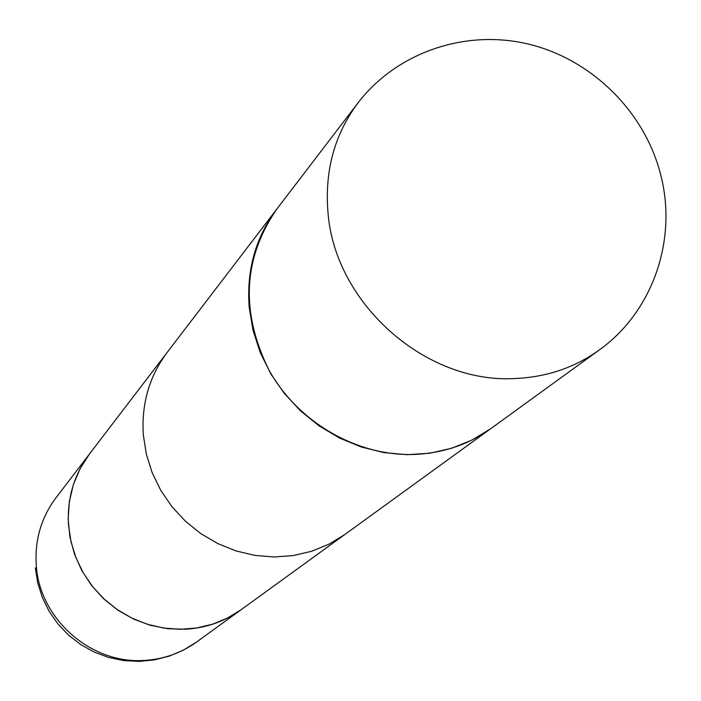 <?xml version="1.0" encoding="UTF-8"?>
<svg xmlns="http://www.w3.org/2000/svg" width="701" height="701" viewBox="0 0 701 701"><rect width="100%" height="100%" fill="white"/><g stroke="black" fill="none" stroke-linecap="round" stroke-linejoin="round"><path stroke-width="1.05" d="M598.961 350.193L490.963 428.521C468.697 444.469 443.33 453.1 414.852 454.423C357.554 456.666 298.249 422.633 269.035 370.233C240.32 312.076 242.949 258.31 276.904 208.942L357.957 102.977C334.596 134.259 324.598 170.65 327.963 212.14C334.473 302.902 425.043 383.561 514.324 378.549C546.114 377.287 574.329 367.841 598.961 350.193C652.605 312.234 678.787 238.647 659.79 171.438C642.659 108.62 588.402 57.079 525.031 43.304C461.617 29.565 395.215 54.187 357.957 102.977M490.831 428.609L241.275 609.607L227.518 618.019L212.526 624.197L196.657 627.991L180.271 629.296L163.762 628.07L147.525 624.328L131.937 618.159L117.382 609.695L104.204 599.136L92.725 586.746L83.226 572.805L75.918 557.663L70.985 541.671L68.523 525.224C66.963 498.534 73.964 474.779 89.518 453.941L167.189 352.393C149.269 376.384 141.322 403.907 143.337 434.944L146.316 454.09L152.196 472.737L160.818 490.428L171.99 506.735L185.458 521.264L200.88 533.663L217.888 543.634L236.071 550.942L254.98 555.42L274.179 556.98L293.193 555.586L311.577 551.293L328.9 544.221L344.769 534.548L241.275 609.607L227.518 618.019L212.526 624.197L196.657 627.991L180.271 629.296L163.762 628.07L147.525 624.328L131.937 618.159L117.382 609.695L104.204 599.136L92.725 586.746L83.226 572.805L75.918 557.663L70.985 541.671L68.523 525.224C66.963 498.534 73.964 474.779 89.518 453.941L276.807 209.064M241.214 609.651L241.153 609.704C224.741 621.454 206.243 627.965 185.66 629.235L167.995 628.727L150.513 625.336L133.689 619.132L118.005 610.282L103.879 599.022L91.7 585.659L81.807 570.561L74.472 554.149L69.881 536.87L68.163 519.196L69.338 501.618L73.368 484.601L80.133 468.61L89.474 454.003L80.133 468.61L73.368 484.601L69.338 501.618L68.163 519.196L69.881 536.87L74.472 554.149L81.807 570.561L91.7 585.659L103.879 599.022L118.005 610.282L133.689 619.132L150.513 625.336L167.995 628.727L185.66 629.235C206.243 627.965 224.741 621.454 241.153 609.704L241.214 609.651M490.709 428.705L471.983 440.07L451.47 448.316L429.634 453.24L406.992 454.695L384.069 452.618L361.427 447.036L339.617 438.081L319.165 425.945L300.571 410.926L284.291 393.375L270.735 373.738L260.211 352.472L252.965 330.118L249.179 307.222C246.428 270.13 255.611 237.455 276.711 209.196M196.499 642.09C181.182 653.052 163.964 659.15 144.827 660.377C91.104 664.679 38.748 618.387 36.215 564.209C34.84 539.428 41.403 517.312 55.914 497.876L89.421 454.064L55.914 497.876C41.403 517.312 34.84 539.428 36.215 564.209C38.748 618.387 91.104 664.679 144.827 660.377C163.964 659.15 181.182 653.052 196.499 642.09L241.153 609.704L196.499 642.09L183.408 650.142L169.256 656.127L154.369 659.913L139.07 661.411L123.718 660.579L108.673 657.45L94.258 652.088L80.825 644.622L68.663 635.211L58.052 624.083L49.236 611.482L42.419 597.699L37.758 583.048L35.357 567.863L37.758 583.048L42.419 597.699L49.236 611.482L58.052 624.083L68.663 635.211L80.825 644.622L94.258 652.088L108.673 657.45L123.718 660.579L139.07 661.411L154.369 659.913L169.256 656.127L183.408 650.142L196.499 642.09"/></g></svg>
